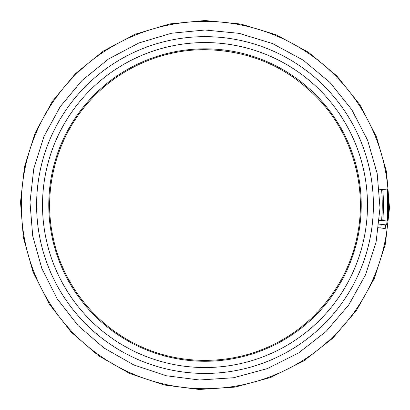 <?xml version="1.0" encoding="UTF-8"?>
<svg xmlns="http://www.w3.org/2000/svg" width="410" height="410" viewBox="0 0 410 410"><rect width="100%" height="100%" fill="white"/><g stroke="black" fill="none" stroke-linecap="round" stroke-linejoin="round"><path stroke-width="0.61" d="M379.373 189.789L381.582 189.594A177.253 177.253 0 0 1 381.582 220.493L379.373 220.303M381.582 189.594L387.465 189.082L387.465 221.01L381.582 220.493M205 42.563A162.483 162.483 0 0 1 345.717 286.288A162.483 162.483 0 0 1 64.283 286.288A162.483 162.483 0 0 1 205 42.563M205 36.654A168.392 168.392 0 0 1 350.832 289.24A168.392 168.392 0 0 1 59.168 289.24A168.392 168.392 0 0 1 205 36.654M378.999 224.101L386.635 224.936L387.071 220.975M381.203 224.342L380.798 228.011L385.205 228.498L385.605 224.823M380.798 228.011L378.558 227.77M205 48.826A156.215 156.215 0 0 1 340.29 283.156A156.215 156.215 0 0 1 69.71 283.156A156.215 156.215 0 0 1 205 48.826M205 21.387A183.659 183.659 0 0 1 364.054 296.876A183.659 183.659 0 0 1 45.946 296.876A183.659 183.659 0 0 1 205 21.387M382.761 189.492A178.437 178.437 0 0 1 382.761 220.595M205 49.692C159.346 49.441 114.2 70.684 85.3 106.021C54.925 142.275 42.789 192.838 53.387 238.933C63.422 285.155 95.935 325.74 138.857 345.615C181.527 366.012 233.521 365.197 275.53 343.467C317.801 322.255 349.023 280.671 357.602 234.156C366.75 187.749 353.025 137.596 321.532 102.31C290.224 68.081 251.381 50.543 205 49.692M205 30.007L171.611 33.22L138.867 42.983L108.522 58.994L81.938 80.565L60.152 106.769L43.916 136.55L33.758 168.782L29.986 202.294L32.703 235.914L41.846 268.447L57.133 298.726L78.09 325.601L103.981 347.993L133.809 364.951L166.229 375.739L199.501 379.998L233.633 377.728L267.294 368.621L298.608 352.948L326.119 331.418L348.705 304.989L365.556 274.772L376.103 241.961L380.014 207.793L377.174 173.522L367.662 140.399L351.775 109.67L330.029 82.538L303.21 60.152L272.399 43.506L239.04 33.343L205 30.007M205 20.52L169.796 23.908L135.285 34.204L103.294 51.081L75.271 73.815L52.301 101.444L35.188 132.84L24.482 166.819L20.5 202.145L23.37 237.585L33.005 271.881L49.123 303.8L71.212 332.136L98.508 355.742L129.95 373.612L164.128 384.99L199.204 389.479L235.181 387.086L270.667 377.487L303.682 360.964L332.684 338.265L356.495 310.401L374.253 278.549L385.374 243.96L389.5 207.942L386.507 171.816L376.477 136.894L359.729 104.499L336.805 75.901L308.53 52.301L276.053 34.753L240.885 24.041L205 20.52"/></g></svg>
